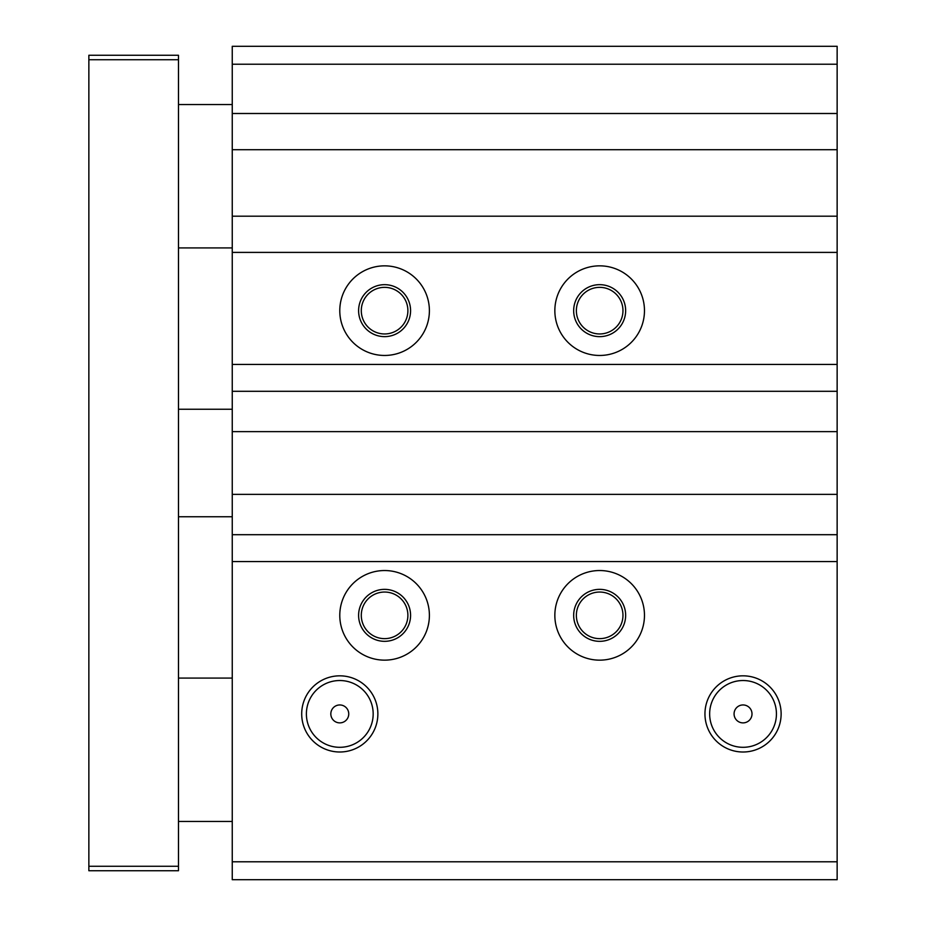 <?xml version="1.0" encoding="UTF-8"?>
<svg xmlns="http://www.w3.org/2000/svg" width="926" height="926" viewBox="0 0 926 926"><rect width="100%" height="100%" fill="white"/><g stroke="black" fill="none" stroke-linecap="round" stroke-linejoin="round"><path stroke-width="1.39" d="M837.139 879.7L837.139 46.3L232.252 46.3L232.252 879.7L837.139 879.7L301.702 879.7M837.139 561.573L232.252 561.573M704.952 713.911A38.082 38.082 0 0 1 762.086 680.934A38.082 38.082 0 0 1 762.086 746.9A38.082 38.082 0 0 1 704.952 713.911M301.702 713.911A38.082 38.082 0 0 1 358.825 680.934A38.082 38.082 0 0 1 358.825 746.9A38.082 38.082 0 0 1 301.702 713.911M339.784 615.339A44.807 44.807 0 0 1 406.989 576.539A44.807 44.807 0 0 1 406.989 654.15A44.807 44.807 0 0 1 339.784 615.339M554.848 615.339A44.807 44.807 0 0 1 622.064 576.539A44.807 44.807 0 0 1 622.064 654.15A44.807 44.807 0 0 1 554.848 615.339M709.652 713.911A33.394 33.394 0 0 1 759.737 684.997A33.394 33.394 0 0 1 759.737 742.837A33.394 33.394 0 0 1 709.652 713.911M734.075 713.911A8.959 8.959 0 0 1 747.525 706.156A8.959 8.959 0 0 1 747.525 721.678A8.959 8.959 0 0 1 734.075 713.911M837.139 534.696L232.252 534.696M837.139 494.368L232.252 494.368M837.139 431.632L232.252 431.632M837.139 391.304L232.252 391.304M837.139 364.427L232.252 364.427M837.139 252.404L232.252 252.404M554.848 310.661A44.807 44.807 0 0 1 622.064 271.85A44.807 44.807 0 0 1 622.064 349.461A44.807 44.807 0 0 1 554.848 310.661M339.784 310.661A44.807 44.807 0 0 1 406.989 271.85A44.807 44.807 0 0 1 406.989 349.461A44.807 44.807 0 0 1 339.784 310.661M837.139 216.198L232.252 216.198M837.139 149.723L232.252 149.723M837.139 113.504L232.252 113.504M837.139 46.3L232.252 46.3M330.825 713.911A8.959 8.959 0 0 1 344.264 706.156A8.959 8.959 0 0 1 344.264 721.678A8.959 8.959 0 0 1 330.825 713.911M306.39 713.911A33.394 33.394 0 0 1 356.475 684.997A33.394 33.394 0 0 1 356.475 742.837A33.394 33.394 0 0 1 306.39 713.911M576.366 310.661A23.3 23.3 0 0 0 611.31 330.837A23.3 23.3 0 0 0 611.31 290.475A23.3 23.3 0 0 0 576.366 310.661M573.669 310.661A25.986 25.986 0 0 0 612.653 333.163A25.986 25.986 0 0 0 612.653 288.148A25.986 25.986 0 0 0 573.669 310.661M358.605 310.661A25.986 25.986 0 0 1 397.578 288.148A25.986 25.986 0 0 1 397.578 333.163A25.986 25.986 0 0 1 358.605 310.661M361.29 615.339A23.3 23.3 0 0 0 396.235 635.525A23.3 23.3 0 0 0 396.235 595.163A23.3 23.3 0 0 0 361.29 615.339M358.605 615.339A25.986 25.986 0 0 0 397.578 637.852A25.986 25.986 0 0 0 397.578 592.837A25.986 25.986 0 0 0 358.605 615.339M576.366 615.339A23.3 23.3 0 0 0 611.31 635.525A23.3 23.3 0 0 0 611.31 595.163A23.3 23.3 0 0 0 576.366 615.339M573.669 615.339A25.986 25.986 0 0 0 612.653 637.852A25.986 25.986 0 0 0 612.653 592.837A25.986 25.986 0 0 0 573.669 615.339M361.29 310.661A23.3 23.3 0 0 1 396.235 290.475A23.3 23.3 0 0 1 396.235 330.837A23.3 23.3 0 0 1 361.29 310.661M232.252 104.545L178.475 104.545M232.252 678.075L178.475 678.075M232.252 409.234L178.475 409.234M178.475 866.261L88.861 866.261L88.861 870.741L178.475 870.741L178.475 55.259L88.861 55.259L88.861 59.739L178.475 59.739M88.861 866.261L88.861 59.739M837.139 861.782L232.252 861.782M837.139 64.218L232.252 64.218M232.252 247.925L178.475 247.925M232.252 821.455L178.475 821.455M232.252 516.766L178.475 516.766"/></g></svg>
